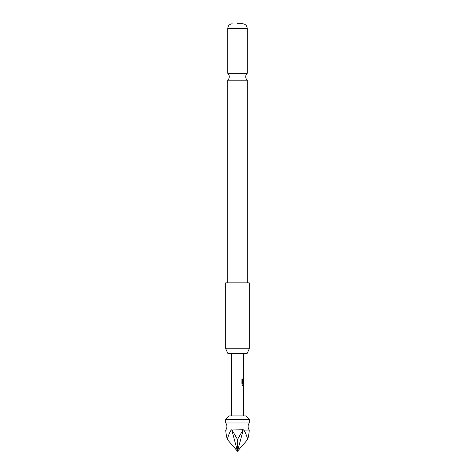 <?xml version="1.0" encoding="UTF-8"?>
<svg xmlns="http://www.w3.org/2000/svg" width="475" height="475" viewBox="0 0 475 475"><rect width="100%" height="100%" fill="white"/><g stroke="black" fill="none" stroke-linecap="round" stroke-linejoin="round"><path stroke-width="0.71" d="M225.928 429.762L225.738 430.053L225.928 429.762A5.89 5.89 0 0 0 225.726 422.988L225.726 419.455L249.274 419.455L245.741 415.922L229.259 415.922L225.726 419.455M249.072 429.762L249.262 430.053L249.072 429.762A5.89 5.89 0 0 1 249.274 422.988L225.726 422.988M237.5 80.168L247.214 80.168A4.708 4.708 0 0 1 247.214 73.322L227.786 73.322A4.708 4.708 0 0 1 227.786 80.168L237.5 80.168M243.847 430.053L249.262 430.053C249.173 432.553 248.651 435.694 247.701 439.482L237.5 451.25L243.283 429.762L243.847 430.053C245.45 432.553 246.739 435.694 247.701 439.482M232.079 430.053L237.5 439.482L237.5 451.25L227.299 439.482C226.349 435.694 225.827 432.553 225.738 430.053L243.283 429.762M243.04 396.008L243.348 396.008L243.04 396.008L243.271 394.85M243.271 401.322L243.04 400.17L243.348 400.17M243.325 393.365L243.325 386.733M242.933 387.968L243.342 387.968L243.046 392.13M243.271 385.249L242.6 385.332L241.923 384.174L241.923 378.979L242.642 378.979L242.642 383.877L243.348 383.954M243.337 379.875L243.04 383.39L243.271 378.771M243.04 371.889L243.348 371.889L243.04 371.889L243.271 370.738M243.271 377.209L243.04 376.058L243.348 376.058L243.04 376.058M243.04 368.018L242.927 369.253M247.083 353.501L227.917 353.501L225.726 348.793L249.274 348.793L247.083 353.501M249.274 348.793L249.274 282.839L225.726 282.839L225.726 348.793M237.5 23.75L242.802 23.75L237.5 23.75M237.5 439.482L242.921 430.053M227.299 439.482C228.261 435.694 229.55 432.553 231.153 430.053M237.5 451.25L231.717 429.762M243.23 371.889L242.927 371.889M242.927 376.058L243.23 376.058M241.834 378.979L242.541 378.979L242.683 383.954M243.218 379.875L243.337 383.39M243.23 387.968L243.337 392.047M243.23 396.008L242.927 396.008M242.927 400.17L243.23 400.17M242.802 23.75C245.48 24.136 246.953 25.703 247.214 28.453L227.786 28.453L227.786 73.322M249.274 422.988L249.274 419.455M243.39 353.501L243.39 368.018M243.39 369.253L243.39 370.654M243.39 371.889L243.39 376.058M243.39 377.293L243.39 378.694M243.39 379.792L243.39 383.954M243.39 385.332L243.39 386.733M243.39 387.968L243.39 392.13M243.39 393.365L243.39 394.767M243.39 396.008L243.39 400.17M243.39 401.405L243.39 415.922M247.214 28.453L247.214 73.322M247.214 80.168L247.214 282.839M227.786 80.168L227.786 282.839M232.198 23.75C229.52 24.136 228.047 25.703 227.786 28.453M231.61 353.501L231.61 415.922M243.271 368.018L243.271 369.253M243.271 370.654L243.271 371.889M243.271 376.058L243.271 377.293M243.271 378.765L243.271 379.792M243.271 383.954L243.271 385.332M243.271 386.804L243.271 387.968M243.271 392.13L243.271 393.294M243.271 394.767L243.271 396.008M243.271 400.17L243.271 401.405"/></g></svg>
